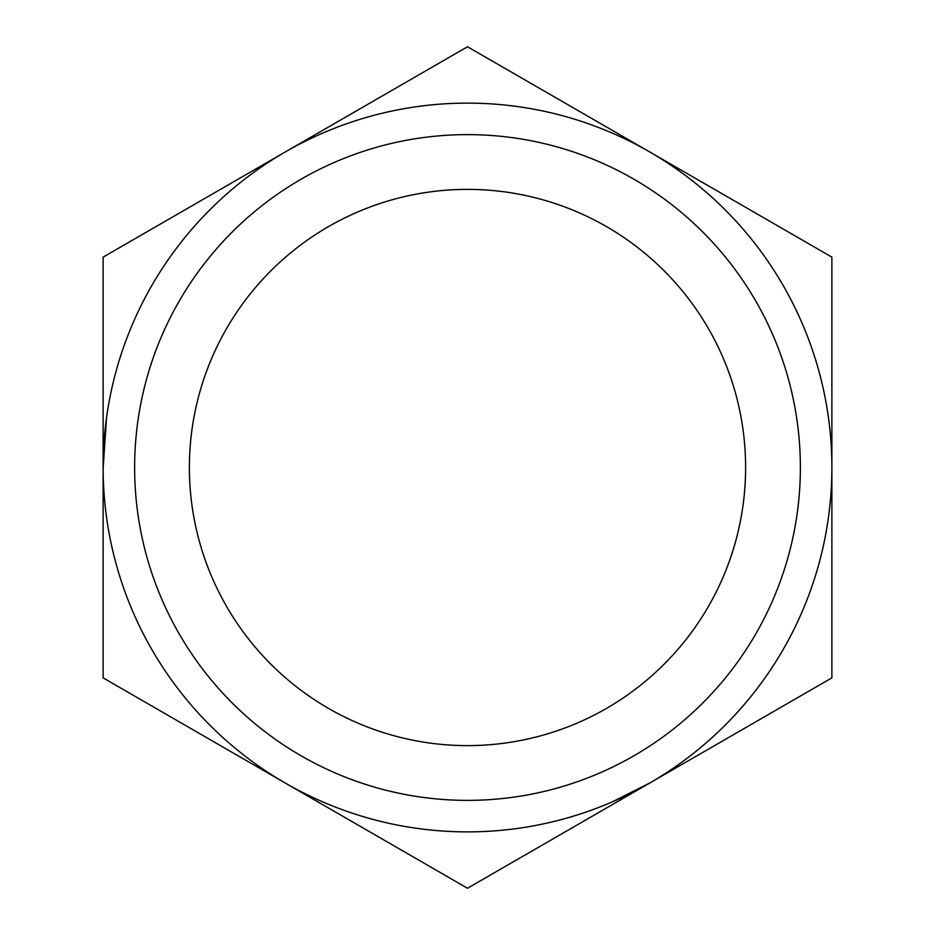 <?xml version="1.0" encoding="UTF-8"?>
<svg xmlns="http://www.w3.org/2000/svg" width="935" height="935" viewBox="0 0 935 935"><rect width="100%" height="100%" fill="white"/><g stroke="black" fill="none" stroke-linecap="round" stroke-linejoin="round"><path stroke-width="1.4" d="M831.881 467.5A364.381 364.381 0 0 1 285.315 783.062A364.381 364.381 0 0 1 467.5 103.119A364.381 364.381 0 0 1 831.881 467.5L831.881 257.125L467.5 46.75L103.119 257.125L103.119 677.875L467.5 888.25L831.881 677.875L831.881 467.5M745.616 467.5A278.116 278.116 0 0 1 467.5 745.616A278.116 278.116 0 0 1 189.384 467.5A278.116 278.116 0 0 1 467.5 189.384A278.116 278.116 0 0 1 745.616 467.5M467.5 134.628A332.872 332.872 0 0 1 755.772 633.942A332.872 332.872 0 0 1 179.228 633.942A332.872 332.872 0 0 1 467.5 134.628M106.508 417.968L103.119 468.669M612.215 801.914L649.954 782.911M650.433 152.37L648.937 151.505"/></g></svg>
